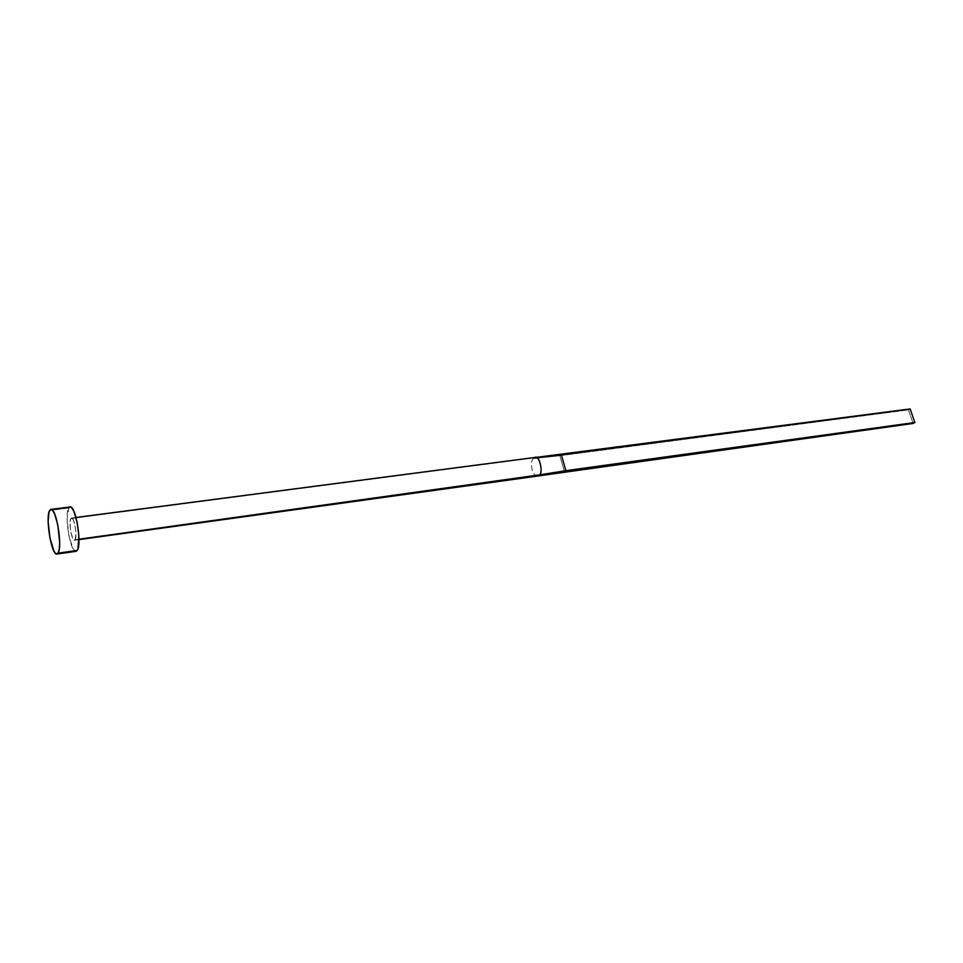 <?xml version="1.0" encoding="UTF-8"?>
<svg xmlns="http://www.w3.org/2000/svg" width="963" height="963" viewBox="0 0 963 963"><rect width="100%" height="100%" fill="white"/><g stroke="black" fill="none" stroke-linecap="round" stroke-linejoin="round"><path stroke-width="0.72" stroke-dasharray="4.82 3.61" d="M75.102 539.774L78.966 539.232L75.102 539.774L75.957 534.345L75.427 527.989L73.513 520.489L72.345 518.491L70.853 518.576L71.491 518.058C74.283 517.071 77.558 536.716 75.102 539.774L74.476 540.243C71.683 541.194 68.433 521.802 70.853 518.576L70.022 524.028L70.913 532.431L73.007 538.955L74.139 540.195L75.102 539.774M535.031 457.425L70.853 518.576L533.815 457.943L533.105 458.653C529.217 463.01 532.828 477.179 537.571 476.071M69.613 507.104L68.734 508.043L49.655 510.462L68.734 508.043C63.967 514.651 70.431 553.171 76.029 551.33M76.33 551.245L75.307 551.221L73.044 548.681L68.879 535.669L67.097 518.949L68.734 508.043M537.631 476.071C532.876 477.311 529.193 463.047 533.105 458.653L559.876 455.716L564.414 471.677L559.876 455.716L533.105 458.653L533.815 457.943M561.297 454.668L559.876 455.716L908.434 409.889L559.876 455.716L561.297 454.668M913.105 423.455L908.434 409.889L910.167 408.938L908.434 409.889L913.105 423.455M71.491 518.058L75.993 517.48M74.476 540.243L78.966 539.629"/><path stroke-width="1.44" d="M78.966 539.629L537.571 476.071L78.966 539.232L539.461 474.891C543.614 472.881 539.16 454.476 534.934 457.437M58.069 553.147L77.233 550.427C82.204 544.48 75.644 504.937 70.058 506.959L71.731 507.79L74.067 511.75L77.16 522.476L78.846 535.524L77.979 548.766L77.233 550.427L58.069 553.147L56.925 554.05C51.569 555.868 45.129 517.083 49.655 510.462L50.907 509.391C56.251 507.393 62.788 547.201 58.069 553.147L56.227 553.942L54.048 551.366L49.968 538.257L48.15 521.428L48.981 512.208L50.485 509.535L52.52 510.234L54.783 514.242L57.828 525.04L59.67 542.277L59.285 549.066L58.069 553.147M56.949 554.05L76.029 551.33L77.233 550.427L76.33 551.245M68.734 508.043L69.613 507.104M535.031 457.425L535.344 457.401C539.798 455.583 543.276 473.218 539.461 474.891L565.847 470.666L561.297 454.668L537.222 457.244L910.167 408.938L914.85 422.516L913.105 423.455L537.956 475.987L564.414 471.677L565.847 470.666L539.461 474.891L537.956 475.987M533.815 457.943L534.597 457.521M914.85 422.516L565.847 470.666L561.297 454.668L910.167 408.938L914.85 422.516L913.105 423.455L564.414 471.677L565.847 470.666L914.85 422.516M75.993 517.48L535.055 457.425M50.907 509.391L70.058 506.959M539.701 475.698L537.715 476.047M535.344 457.401L537.739 457.184"/></g></svg>
